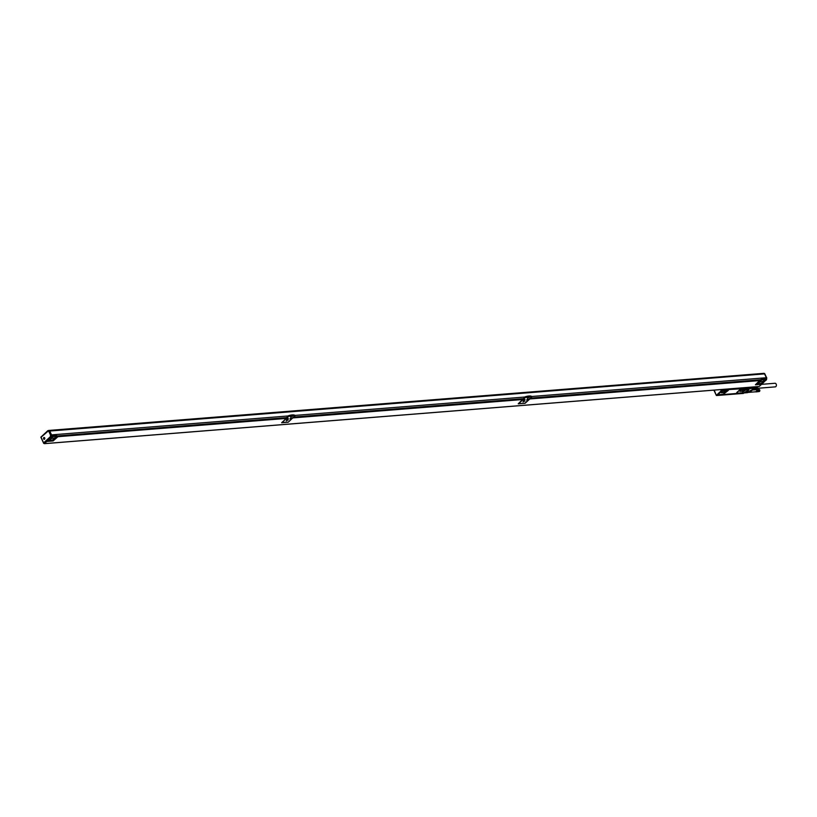 <?xml version="1.0" encoding="UTF-8"?>
<svg xmlns="http://www.w3.org/2000/svg" width="817" height="817" viewBox="0 0 817 817"><rect width="100%" height="100%" fill="white"/><g stroke="black" fill="none" stroke-linecap="round" stroke-linejoin="round"><path stroke-width="1.23" d="M750.455 390.587L751.119 390.22L750.455 390.587M751.211 390.342L750.445 390.689M750.282 390.628L751.283 390.169M748.362 388.3L746.83 390.199L748.066 389.923M748.147 390.087L743.307 393.457L740.028 393.651M717.081 395.489L740.069 393.671M717.06 395.51L716.366 395.489L714.201 390.118M747.821 388.361L723.505 389.883L721.176 390.863L716.529 395.173M743.981 392.834L750.282 391.476L753.723 388.279L748.433 388.708M723.505 389.883L753.877 387.044A0.899 0.613 85.4 0 1 753.723 388.279A0.899 0.582 -132.8 0 0 753.917 388.228L753.897 387.084M718.082 394.979L740.161 393.171L718.082 394.979M718.327 394.06L718.562 394.723L723.168 394.356L728.356 390.383L728.131 389.76L721.983 390.873L718.327 394.06M728.356 390.383L728.11 389.719L728.345 390.342L728.11 389.719L723.188 390.301L718.337 394.1L718.562 394.723M747.095 388.892L746.861 388.228L747.085 388.851L746.861 388.228L741.928 388.616L736.73 392.589L736.965 393.212L741.907 392.854L747.095 388.892L746.871 388.259L740.182 389.403L736.73 392.589L736.975 393.253M747.729 392.528A0.899 0.613 85.4 0 1 747.157 392.579M721.85 390.444L722.075 389.484L753.795 386.952L753.417 387.85L748.862 387.942M748.985 388.208L749.23 387.421M721.707 390.301L722.718 389.638M747.626 388.177L748.699 387.554M749.414 387.809L753.846 387.452M754.888 387.697A0.899 0.582 -132.8 0 1 754.714 387.901A0.899 0.827 -112.4 0 0 754.928 386.86M724.271 390.689L725.915 390.557A2.032 0.705 -24.7 0 1 726.619 390.771A2.032 0.705 -24.7 0 1 725.731 391.894A2.032 0.705 -24.7 0 1 723.637 392.671L721.993 392.803A2.032 0.705 -24.7 0 1 721.288 392.599A2.032 0.705 -24.7 0 1 722.177 391.466A2.032 0.705 -24.7 0 1 724.271 390.689M744.328 389.086A2.032 0.705 -24.7 0 1 745.033 389.29A2.032 0.705 -24.7 0 1 744.144 390.424A2.032 0.705 -24.7 0 1 742.05 391.2L740.406 391.333A2.032 0.705 -24.7 0 1 739.702 391.118A2.032 0.705 -24.7 0 1 740.59 389.995A2.032 0.705 -24.7 0 1 742.684 389.219L744.328 389.086M726.589 390.71A2.032 0.705 -24.7 0 1 725.608 391.823A2.032 0.705 -24.7 0 1 723.586 392.558L721.942 392.681A2.032 0.705 -24.7 0 1 721.268 392.538M745.002 389.239A2.032 0.705 -24.7 0 1 744.021 390.352A2.032 0.705 -24.7 0 1 741.999 391.077L740.355 391.21A2.032 0.705 -24.7 0 1 739.681 391.057M747.831 392.436L756.011 391.782A1.011 0.694 85.4 0 1 756.011 391.782L756.103 391.772A1.011 0.694 85.4 0 1 756.031 391.782L755.674 391.69M756.613 391.016A1.011 0.694 85.4 0 1 756.603 391.118L756.624 390.904A1.011 0.694 85.4 0 1 756.613 391.016L759.82 390.751L756.777 390.975M756.624 390.802A1.011 0.694 85.4 0 1 756.624 390.904L756.624 390.7A1.011 0.694 85.4 0 1 756.624 390.802L759.83 390.546L756.787 390.74M756.603 390.587A1.011 0.694 85.4 0 1 756.624 390.7L756.583 390.485A1.011 0.694 85.4 0 1 756.603 390.587L759.81 390.332L756.756 390.506M756.562 390.383A1.011 0.694 85.4 0 1 756.583 390.485L756.522 390.291A1.011 0.694 85.4 0 1 756.562 390.383L759.759 390.128L756.695 390.281M721.738 391.792L721.493 392.609L724.281 392.395L726.293 390.567M722.963 391.057L721.942 391.629M744.706 389.096L742.694 390.914L739.906 391.139L740.151 390.322M740.355 390.158L741.376 389.576M754.653 387.973L757.185 387.769L757.298 386.666A2.369 1.614 -94.6 0 1 757.257 387.35L757.226 387.534M752.661 389.811L755.664 389.576L756.991 388.351L775.302 386.87A1.808 1.236 85.4 0 0 776.15 384.092A1.808 1.236 85.4 0 0 775.016 383.265L761.515 384.347M753.979 388.596L756.991 388.351L757.185 387.769M752.426 390.036L759.116 389.505M756.001 391.884L759.238 391.527M724.281 392.395L723.566 390.832M726.058 391.394L725.68 390.577M742.694 390.914L741.979 389.362M744.471 389.923L744.093 389.106M759.187 389.515L756.031 389.648M759.259 389.535L756.113 389.658M759.33 389.566L756.195 389.689M759.402 389.607L756.266 389.729M759.463 389.658L756.338 389.78M759.524 389.719L756.409 389.842M759.687 389.944L756.481 389.913M759.585 389.75L756.542 389.995M759.636 389.842L756.603 390.087M756.522 390.291L759.728 390.036L756.644 390.179M756.583 390.485L759.79 390.23L756.726 390.393M759.81 390.383L756.777 390.618M759.83 390.444L756.624 390.7M759.83 390.546L756.787 390.853M756.767 391.088L759.81 390.843A0.899 0.613 -94.6 0 0 759.82 390.792L756.624 390.904M756.746 391.2L759.81 390.853L756.603 391.118M759.779 390.955L756.716 391.302M759.749 391.047L756.675 391.404M759.718 391.139L756.634 391.496M759.667 391.22L756.583 391.588M759.616 391.292L756.522 391.66M759.565 391.353L756.46 391.731M759.504 391.404L756.389 391.782M759.442 391.455L756.317 391.833M759.371 391.486L756.236 391.864M759.31 391.517L756.164 391.884M757.369 386.666A2.257 1.542 85.4 0 1 757.155 387.871M757.482 386.655A2.042 1.399 85.4 0 1 757.073 388.126M44.312 443.376L46.967 441.446M763.098 373.4L48.458 430.467M761.444 384.317L759.085 386.492L44.608 443.621M53.146 440.925L57.966 436.687L286.307 418.427L281.651 422.746L288.227 422.215L292.894 417.804M293.221 417.518L522.921 399.145L518.223 403.833L525.127 403.281L529.784 398.962L759.616 380.589L755.419 384.766M522.88 399.513L292.884 417.906M57.282 436.217A5.77 2.002 155.3 0 0 57.241 436.064A5.77 2.002 155.3 0 0 57.18 435.961A5.77 2.002 155.3 0 0 51.767 436.39A5.77 2.002 155.3 0 0 51.308 436.595M57.394 436.401L57.844 435.972L57.966 436.687M286.307 418.427L286.195 417.712L57.844 435.972M522.921 399.145L293.64 417.119M759.616 380.589L759.493 379.864L530.376 398.185M759.79 380.477L755.429 384.797L761.669 384.296L766.04 379.987A5.77 2.002 155.3 0 0 765.989 379.834A5.77 2.002 155.3 0 0 759.79 380.477L759.585 380.068A5.77 2.002 155.3 0 1 760.321 379.742L530.458 398.114M525.423 397.215L518.693 403.721L524.943 403.22L531.673 396.715A9.161 3.166 155.3 0 0 525.423 397.215L522.86 398.992M288.227 422.215L294.937 415.649A9.161 3.166 155.3 0 0 288.697 416.149L286.246 417.814M49.051 430.498L763.854 373.338A1.123 0.766 -94.6 0 1 764.569 373.88L49.766 431.039A1.123 0.766 -94.6 0 0 48.693 430.661L48.693 430.661A1.174 0.797 -94.6 0 0 48.448 430.743L48.172 431.243L48.448 430.743M46.732 441.139L44.22 443.468L43.638 442.896L43.893 443.488L50.93 436.972L46.875 441.446L51.185 437.024M51.257 436.942L51.338 436.329L50.327 436.707L43.638 442.896L41.034 437.279L48.632 430.671M759.657 380.222L529.947 398.584M286.358 418.059L58.007 436.319M766.479 379.149L766.397 379.762L765.733 379.302A5.77 2.002 155.3 0 1 765.795 379.405A5.77 2.002 155.3 0 1 765.846 379.558L766.152 379.272A1.123 0.766 -94.6 0 0 766.336 377.73L531.571 396.5M51.318 436.452L51.348 436.431A1.123 0.766 -94.6 0 0 51.542 434.879L49.766 431.039M46.875 441.446L53.115 440.955L57.476 436.635A5.77 2.002 155.3 0 0 57.435 436.482A5.77 2.002 155.3 0 0 51.236 437.136M765.733 379.302A5.77 2.002 155.3 0 0 760.321 379.742M531.673 396.715L531.479 396.296A9.161 3.166 155.3 0 0 525.229 396.796M294.937 415.649L294.743 415.22A9.161 3.166 155.3 0 0 288.493 415.72M288.207 422.154L281.896 422.512M288.697 416.149L281.957 422.655M51.338 436.329A1.174 0.797 -94.6 0 0 51.44 434.828L49.776 431.192A1.174 0.797 -94.6 0 0 48.857 430.671M764.569 373.88L766.336 377.73M290.842 416.394L291.853 415.924M527.568 397.47L528.589 397.001M57.374 437.013A5.545 1.92 155.3 0 0 51.124 437.503M55.219 437.146L54.616 437.841L56.056 437.585L56.659 436.891L55.219 437.146M48.489 440.312L47.886 441.006L49.929 440.067L48.489 440.312M53.738 439.127A2.257 0.776 155.3 0 0 54.147 438.31A2.257 0.776 155.3 0 0 52.605 438.229A2.257 0.776 155.3 0 0 50.45 439.383A2.257 0.776 155.3 0 0 50.051 440.2A2.257 0.776 155.3 0 0 51.583 440.281A2.257 0.776 155.3 0 0 53.738 439.127M761.485 384.307L759.31 386.288M765.927 380.354A5.545 1.92 155.3 0 0 759.687 380.855M763.772 380.487L763.17 381.182L765.223 380.242L763.772 380.487M757.042 383.663L756.44 384.358L758.482 383.408L757.042 383.663M762.292 382.468A2.257 0.776 155.3 0 0 762.7 381.662A2.257 0.776 155.3 0 0 761.158 381.57A2.257 0.776 155.3 0 0 759.003 382.734A2.257 0.776 155.3 0 0 758.605 383.541A2.257 0.776 155.3 0 0 760.137 383.622A2.257 0.776 155.3 0 0 762.292 382.468M531.622 397.042A8.936 3.094 155.3 0 0 525.372 397.542M529.048 397.481L527.2 398.012L529.048 397.481M523.605 401.208L522.992 401.903L525.045 400.963L523.605 401.208M528.099 399.799L528.701 399.105L526.648 400.054L528.099 399.799M523.646 399.646L523.033 400.34L525.086 399.401L523.646 399.646M294.886 415.976A8.936 3.094 155.3 0 0 288.636 416.466M292.312 416.404L290.464 416.946L292.312 416.404M286.869 420.142L286.267 420.837L288.309 419.887L286.869 420.142M291.363 418.733L291.965 418.038L289.923 418.978L291.363 418.733M286.91 418.57L286.297 419.264L287.747 419.019L288.35 418.324L286.91 418.57M49.776 431.192L48.867 431.488L47.743 431.1L48.417 430.733M43.638 442.896L40.962 437.105L47.764 430.804M56.373 436.901L54.902 437.636M49.643 440.077L48.162 440.812M764.926 380.242L763.456 380.988M758.196 383.418L756.726 384.153M524.749 400.973L523.278 401.709M526.934 399.85L528.405 399.115M524.79 399.401L523.319 400.146M286.369 420.53L288.013 419.897M291.679 418.049L290.198 418.784M288.054 418.335L286.583 419.07M50.327 436.707L51.011 436.349A1.174 0.797 -94.6 0 0 51.114 434.848L49.449 431.223A1.174 0.797 -94.6 0 0 48.693 430.661L48.336 430.784M44.241 439.332A0.929 0.633 -94.6 0 0 44.098 437.473A0.929 0.633 -94.6 0 0 44.241 439.332M55.372 437.503L55.934 436.983L55.342 437.422M48.642 440.68L49.204 440.159L48.601 440.598M763.926 380.845L764.487 380.334L763.895 380.773M757.196 384.021L757.757 383.5L757.165 383.939M523.758 401.576L524.31 401.055L523.717 401.494M527.414 399.717L527.966 399.196L527.373 399.636M523.789 400.003L524.351 399.493L523.758 399.932M287.022 420.5L287.574 419.989L286.981 420.418M290.678 418.641L291.23 418.13L290.638 418.57M721.176 390.863L720.819 390.097M748.985 389.832L747.044 389.995L749.046 389.985L746.687 391.435M749.046 389.985L747.075 391.088M721.534 390.751L721.176 389.975M754.448 386.89L753.836 386.941M751.763 390.628A0.899 0.582 -132.8 0 1 751.64 390.751L753.917 388.228L750.476 391.414A0.899 0.582 -132.8 0 1 750.282 391.476L748.709 391.629M748.689 389.872L747.729 391.21M748.495 389.893L747.432 390.873M722.003 389.791L722.912 389.821L721.707 390.373L722.861 389.77M747.963 387.779L748.842 387.697M751.589 390.781L754.785 387.85A0.899 0.899 0 0 0 755.01 386.85L754.969 386.962M747.974 387.707L748.852 387.891M286.44 417.63L57.18 435.961M523.166 398.696L293.722 417.048M524.984 397.021L294.835 415.424M288.248 415.955L51.542 434.879M764.988 374.196L766.571 377.638A1.174 0.797 -94.6 0 1 766.469 379.149L765.989 380.14M50.399 436.115L50.531 435.114L51.44 434.828M764.222 373.44A1.174 0.797 -94.6 0 1 764.896 374.002L764.641 374.023M766.703 378.516L766.315 377.658M50.531 435.114L48.867 431.488M55.056 437.248L55.934 436.84M48.315 440.424L49.204 440.016M763.609 380.589L764.487 380.191M756.879 383.765L757.757 383.357M523.431 401.321L524.31 400.912M527.088 399.462L527.966 399.053M523.472 399.748L524.351 399.35M286.696 420.244L287.584 419.836M290.352 418.386L291.24 417.987M286.736 418.682L287.615 418.273M716.366 395.489L713.895 390.138M743.858 392.946L747.453 392.66M752.457 389.801L753.805 388.402M722.912 389.821L721.707 390.373M748.893 387.738L747.678 388.3M759.013 386.533L44.547 443.662M43.689 443.335L40.85 437.166L47.856 430.651M766.509 379.721L765.968 380.222M761.567 384.307L759.514 386.206M764.15 373.44L766.724 377.689L766.54 379.66"/></g></svg>
